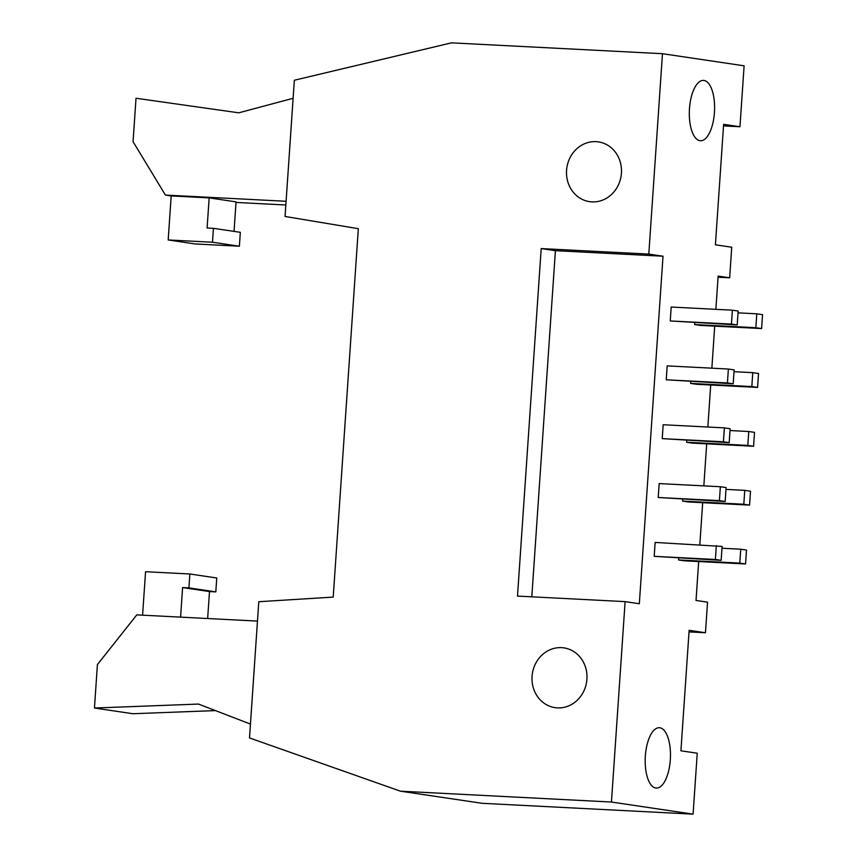 <?xml version="1.0" encoding="UTF-8"?>
<svg xmlns="http://www.w3.org/2000/svg" width="857" height="857" viewBox="0 0 857 857"><rect width="100%" height="100%" fill="white"/><g stroke="black" fill="none" stroke-linecap="round" stroke-linejoin="round"><path stroke-width="1.29" d="M749.564 505.105L743.801 504.248L744.754 490.354L750.518 491.211L749.564 505.105L688.375 501.966L682.611 501.109L682.729 499.31M682.611 501.109L743.801 504.248M725.997 489.39L744.754 490.354M658.219 497.488L659.162 483.584L720.351 486.733L726.115 487.59L725.172 501.484L658.219 497.488L719.409 500.627L720.351 486.733M725.172 501.484L719.409 500.627M753.582 446.261L747.818 445.404L748.761 431.51L754.524 432.357L753.582 446.261L692.381 443.112L686.618 442.255L686.746 440.455M686.618 442.255L747.818 445.404M730.003 430.535L748.761 431.51M662.225 438.634L663.179 424.74L724.369 427.879L730.132 428.736L729.178 442.64L662.225 438.634L723.415 441.784L724.369 427.879M729.178 442.64L723.415 441.784M757.588 387.418L751.825 386.561L752.778 372.656L758.531 373.513L757.588 387.418L696.398 384.268L690.635 383.411L690.753 381.611M690.635 383.411L751.825 386.561M734.021 371.692L752.778 372.656M666.243 379.79L667.185 365.885L728.375 369.035L734.138 369.892L733.196 383.797L666.243 379.79L727.432 382.94L728.375 369.035M733.196 383.797L727.432 382.94M722.108 546.434L721.155 560.339L654.202 556.332L655.155 542.427L722.108 546.434M654.202 556.332L715.391 559.482L716.345 545.577M745.558 563.96L739.795 563.103L740.737 549.198L746.501 550.055L745.558 563.96L684.357 560.81L678.594 559.953L678.723 558.153M678.594 559.953L739.795 563.103M721.98 548.234L740.737 549.198M737.202 324.942L731.439 324.085L732.392 310.191L738.156 311.048L737.202 324.942L670.249 320.947L671.202 307.042L732.392 310.191M670.249 320.947L731.439 324.085M761.605 328.563L755.842 327.717L756.785 313.812L762.548 314.669L761.605 328.563L700.405 325.424L694.641 324.567L694.77 322.768M694.641 324.567L755.842 327.717M738.027 312.848L756.785 313.812M699.901 140.698A30.209 12.576 -87.1 0 1 689.435 109.332A30.209 12.576 -87.1 0 1 703.511 80.408A30.209 12.576 -87.1 0 1 714.513 111.228A30.209 12.576 -87.1 0 1 700.405 140.752A30.209 12.576 -87.1 0 1 699.901 140.698M655.776 788.012A30.209 12.576 -87.1 0 1 645.3 756.645A30.209 12.576 -87.1 0 1 659.376 727.732A30.209 12.576 -87.1 0 1 670.388 758.541A30.209 12.576 -87.1 0 1 656.28 788.065A30.209 12.576 -87.1 0 1 655.776 788.012M591.93 201.888A30.209 27.445 98.4 0 1 589.552 201.652A30.209 27.445 98.4 0 1 566.841 167.747A30.209 27.445 98.4 0 1 598.422 141.887A30.209 27.445 98.4 0 1 621.304 174.496A30.209 27.445 98.4 0 1 591.93 201.888M715.863 309.345L718.134 276.093L729.661 277.807L731.739 247.223L715.413 244.802L723.629 124.329L739.955 126.75L723.522 125.904M250.448 724.069L198.47 704.068L94.452 708.021L132.867 713.731L215.418 710.592M257.475 621.089L136.799 614.876L97.409 664.582L94.452 708.021M207.651 618.518L209.494 591.566L182.595 587.57L180.581 617.126M209.494 591.566L215.814 591.887L188.926 587.891L182.595 587.57M215.814 591.887L216.767 577.982L189.868 573.997L188.926 587.891M142.594 615.176L145.561 571.715L189.868 573.997M234.047 231.39L236.05 201.877L209.162 197.881L207.105 228.005L213.436 228.326L212.493 242.231L168.176 239.949L171.186 195.932L209.162 197.881M168.176 239.949L195.075 243.945L239.382 246.216L240.335 232.322L213.436 228.326M293.115 98.287L238.782 112.824L136.027 98.244L133.06 141.684L165.422 195.075L171.186 195.932M236.018 202.434L285.842 204.994M286.088 201.277L165.422 195.075M212.493 242.231L239.382 246.216M531.811 596.826L555.411 250.683L663.018 256.211L639.333 603.735L625.117 601.625L611.448 802.034L400.444 791.182L249.505 737.941L258.793 601.721L333.212 597.093L358.333 228.69L285.06 216.467L294.347 80.247L451.468 42.85L662.472 53.702L744.112 65.818L739.955 126.75M400.444 791.182L482.095 803.298L693.088 814.15L697.244 753.217L680.919 750.796L689.135 630.323L705.461 632.745L689.028 631.898M611.448 802.034L693.088 814.15M557.436 707.882A30.209 27.445 98.4 0 1 555.057 707.646A30.209 27.445 98.4 0 1 532.347 673.731A30.209 27.445 98.4 0 1 563.927 647.881A30.209 27.445 98.4 0 1 586.809 680.49A30.209 27.445 98.4 0 1 557.436 707.882M705.461 632.745L707.539 602.16L696.023 600.446L698.669 561.549M699.815 544.731L702.686 502.695M703.833 485.876L706.693 443.851M707.839 427.032L710.71 385.007M711.856 368.189L714.717 326.153M729.661 277.807L718.059 277.218M625.117 601.625L517.499 596.086L541.196 248.573L648.803 254.1L663.018 256.211M662.472 53.702L648.803 254.1M555.411 250.683L541.196 248.573M721.155 560.339L715.391 559.482"/></g></svg>
